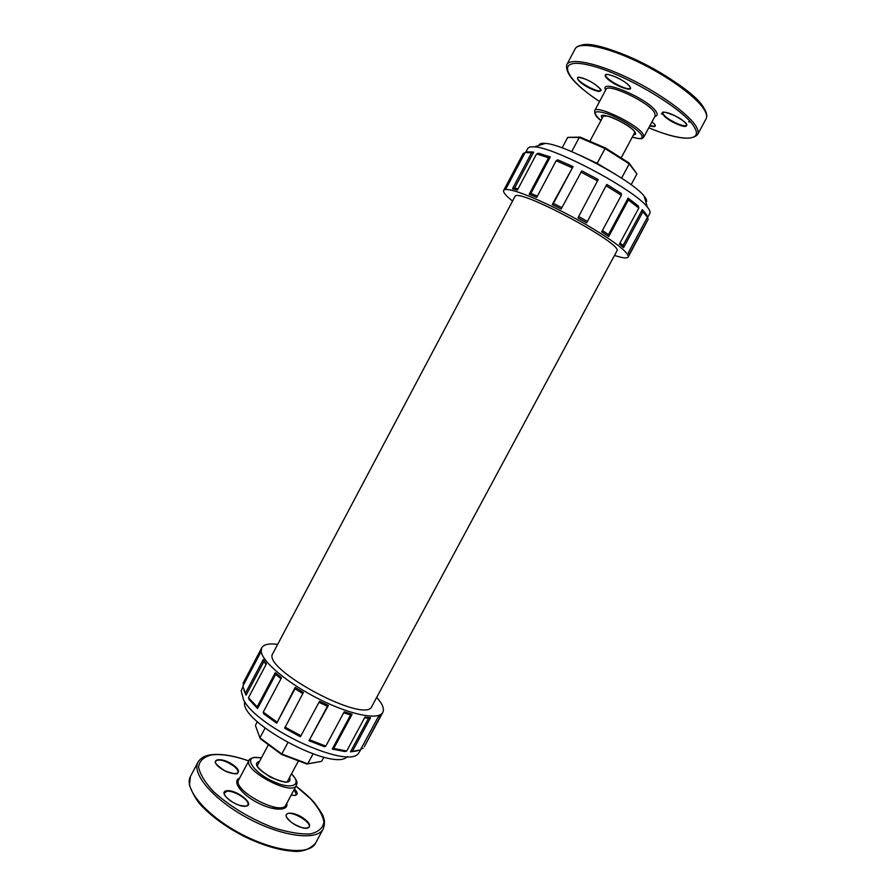 <?xml version="1.0" encoding="UTF-8"?>
<svg xmlns="http://www.w3.org/2000/svg" width="896" height="896" viewBox="0 0 896 896"><rect width="100%" height="100%" fill="white"/><g stroke="black" fill="none" stroke-linecap="round" stroke-linejoin="round"><path stroke-width="1.34" d="M629.003 162.915L605.405 147.941L580.216 137.133L567.739 137.357L579.253 137.469L605.058 148.546L629.216 163.867L629.003 162.915L636.91 173.914L631.109 184.722M259.93 737.834L255.394 725.368L260.221 738.674L281.59 754.466L306.88 764.042L321.619 761.354L307.731 763.806L313.006 753.973L307.72 763.806L281.826 754.006L259.93 737.834L265.082 728.157M647.405 217.168L648.133 219.386L629.194 254.531L628.354 252.672L647.438 217.258L646.755 215.018L642.342 209.608L642.925 211.747L623.605 247.632L619.394 244.149L638.814 208.029L638.333 205.968L628.096 198.117L628.331 199.998L608.731 236.488L601.675 231.885L621.342 195.227L621.286 193.469L606.738 184.419L586.678 222.835L577.931 217.885L598.214 179.536L581.818 170.867L561.165 209.003L552.25 204.579L553.448 203.459L561.714 207.547M628.958 253.758L628.533 252.347M623.605 247.632L623.034 245.482L642.342 209.608M620.032 242.95L623.034 245.482M608.731 236.488L608.518 234.584L628.096 198.117M602.381 230.563L608.518 234.584M586.678 222.835L606.738 184.419M578.659 216.518L587.026 221.245M553.448 203.459L573.07 166.611L557.726 159.835L556.158 160.742L536.67 197.434L529.155 194.309L530.914 193.446L537.376 196.112M530.914 193.446L550.29 156.946L538.597 153.194L536.57 153.922L517.406 190.086L512.512 188.731L514.651 188.026L518.034 188.91M514.651 188.026L533.669 152.107L527.397 151.85L525.146 152.533L531.541 152.802L533.669 152.107M512.512 188.731L531.541 152.802M529.155 194.309L548.542 157.774L550.29 156.946M552.25 204.579L573.07 166.611M548.542 157.774L536.57 153.922M571.894 167.698L556.158 160.742M597.677 180.958L580.866 172.066M621.342 195.227L606.413 185.965M638.814 208.029L628.331 199.998M647.438 217.258L642.925 211.747M614.466 255.483L621.107 257.32C625.218 258.205 627.592 258.082 628.264 256.973L648.133 219.386M628.264 256.973C628.555 252.123 614.006 241.035 584.618 223.709C557.088 207.894 525.448 193.469 511.75 190.288C507.002 189.19 504.302 189.235 503.653 190.434C502.914 192.226 505.882 195.765 512.557 201.074M616.851 251.059C624.77 244.597 515.872 186.446 514.909 196.627L272.899 653.374C260.579 668.562 366.162 724.931 371.93 706.261L616.851 251.059M503.653 190.434L523.018 153.821L504.75 188.552L506.374 188.003L525.146 152.533M524.966 152.858L523.376 153.339M647.584 217.56L649.858 213.326C650.563 212.016 649.712 209.922 647.326 207.054C634.782 189.941 555.744 147.728 534.531 146.821L529.995 146.888L527.901 148.198M645.982 202.44C647.248 201.309 646.643 199.214 644.157 196.168C633.013 180.79 564.413 144.155 545.373 143.405C541.43 143.024 539.347 143.685 539.101 145.376M605.405 147.941L597.162 163.352L579.096 154.896M621.566 178.147L629.216 163.867L636.91 173.914M580.216 137.133L579.264 137.469L571.704 151.648L579.264 137.48M605.035 148.546L597.139 163.341M562.15 147.896L567.739 137.357M621.589 178.158L629.238 163.89M615.821 174.507L597.162 163.352M255.394 725.368L257.354 721.694M281.826 754.006L287.829 742.762M287.806 742.75L281.59 754.466M265.059 728.146L259.918 737.822M260.221 738.674L259.918 737.834M323.859 757.187L321.619 761.354M306.88 764.042L307.72 763.806M277.693 644.325C269.046 643.25 263.726 644.403 261.733 647.786L261.195 651.403C262.248 661.965 288.355 683.816 319.626 699.395C350.885 715.086 378.941 720.406 382.782 712.421L364.325 746.682L380.89 715.254L378.302 716.733L360.394 749.974L352.43 751.33L370.552 717.674L368.581 718.211L350.482 751.845L352.43 751.33M361.01 748.821L363.104 748.261M357.302 750.882L350.482 751.845M370.552 717.674L364.918 717.158L346.707 751.016L344.882 751.542L332.248 749.078L333.76 748.474L352.117 714.291L344.243 711.76L325.819 746.099L324.498 746.749L308.986 740.757L328.395 705.421L319.57 701.266L300.373 736.758L284.648 728.213L303.386 692.485L295.165 687.411L276.685 723.218L263.491 713.619L263.245 712.118L281.501 677.746L275.307 672.65L257.152 706.877L257.544 708.512L249.088 699.53L248.483 697.693L266.448 663.779L263.256 659.523L263.917 661.494L246.086 695.173L243.947 690.357M346.707 751.016L333.76 748.474M325.819 746.099L309.915 739.939M301.09 735.84L284.95 727.07M276.774 721.952L263.245 712.118M257.152 706.877L248.483 697.693M261.733 647.786L243.118 683.166L260.613 650.093L260.445 652.87L242.827 686.168L246.086 695.173M244.754 701.725C238.638 721.661 334.253 772.71 347.402 756.538M242.906 686.862L241.181 690.838L243.622 699.922C257.219 727.742 347.592 769.462 358.434 753.458L361.357 748.731M263.256 659.523L245.414 693.235M364.515 717.909L368.581 718.211M343.717 712.746L350.582 714.93L332.248 749.078M318.998 702.318L327.432 706.283L308.986 740.757M295.165 687.411L295.053 688.733L302.658 693.448M295.053 688.733L276.685 723.218M275.307 672.65L275.688 674.318L280.986 678.72M275.688 674.318L257.544 708.512M263.917 661.494L266.078 664.485M382.782 712.421C383.992 710.08 383.421 706.944 381.08 703.024L376.779 697.234M328.395 705.421L327.432 706.283M352.117 714.291L350.582 714.93M243.622 684.656L243.118 683.166M633.528 134.814C635.723 134.803 636.182 133.862 634.928 131.992C629.507 123.525 595.381 109.122 602.224 118.104M603.31 116.066L607.835 116.122C616.123 118.216 631.557 127.366 634.323 131.286L634.614 132.776M600.992 120.422C591.707 112.045 593.667 109.76 606.883 113.579C619.606 117.936 637.482 128.912 641.334 134.68C643.754 138.779 640.741 139.597 632.285 137.133C644.022 140.269 641.973 137.906 643.854 137.032L643.037 133.986C637.101 124.062 596.075 104.451 594.642 110.757C594.507 114.464 596.624 117.69 600.981 120.434M594.642 110.757L605.965 89.454C607.667 82.667 648.827 102.155 654.539 112.538L655.256 115.763L643.854 137.032M654.931 116.368C657.395 115.92 657.832 114.408 656.253 111.832C649.018 99.008 598.562 77.47 605.651 90.059M694.546 127.467C703.349 142.061 680.378 141.154 648.805 127.803C675.27 138.79 691.555 141.019 697.637 134.512C698.645 132.653 698.197 130.066 696.304 126.773C689.438 114.542 659.501 92.87 627.939 77.862C596.355 62.765 570.203 57.557 566.81 64.658C564.794 73.338 575.702 85.624 599.547 101.517C563.382 77.806 554.781 56.672 589.803 65.307C624.478 73.416 685.16 109.659 694.546 127.467M649.824 125.91C656.286 127.59 657.014 126.213 652.03 121.789C656.947 126.336 654.55 124.802 655.122 125.608C654.618 126.347 652.938 126.291 650.07 125.44M677.723 124.398C693 130.749 686.997 120.49 671.451 114.162C656.006 107.89 662.67 118.306 677.723 124.398M630.011 86.755C625.419 79.654 600.69 69.742 605.853 77.011C610.579 84.022 634.659 93.789 630.011 86.755M585.144 79.038C570.64 73.147 578.704 83.899 592.85 89.622C607.242 95.603 599.749 84.986 585.144 79.038M704.402 109.189C693.986 84.806 597.195 35.571 580.171 45.774M662.155 112.482L662.794 112.728M706.07 118.877C707.28 116.57 706.933 113.613 705.051 110.006C698.286 96.891 668.674 75.242 637.258 60.379C605.853 45.606 579.566 40.466 575.109 48.955C578.726 41.44 605.114 46.267 636.765 61.286C668.405 76.238 698.242 98.19 704.906 110.813C706.742 114.218 707.123 116.906 706.07 118.877L697.637 134.512M690.558 122.069L688.677 121.8M663.477 114.632L661.427 113.848M630.269 87.987C628.768 92.075 603.389 78.411 605.942 74.883C605.248 73.83 608.093 74.334 614.499 76.384C621.891 79.722 626.987 83.093 629.798 86.509L630.269 87.987M677.824 123.861C668.259 119.459 663.264 115.718 662.838 112.638C662.099 111.328 665.907 112.258 674.262 115.416C682.998 120.21 687.187 123.469 686.84 125.194C685.899 126.302 682.898 125.854 677.824 123.861M600.768 90.261C599.458 93.968 575.378 80.875 577.707 77.706C579.477 78.098 574.101 75.667 585.211 79.072C595.75 83.171 603.142 91.235 600.768 90.261M259.515 761.454C243.734 765.554 294.93 792.904 289.565 777.504M288.243 779.968L287.437 781.413M257.443 765.397L258.194 763.918M291.502 773.875C302.646 784.806 292.331 790.104 273.974 781.872C255.595 773.886 243.958 758.744 254.643 757.478L261.442 757.826M286.272 804.261L285.936 804.91C281.378 816.659 231.526 790.048 238.762 779.722L249.166 760.144C242.2 769.978 292.118 796.622 296.397 785.366C295.725 783.597 300.429 784.28 291.536 773.797M239.59 778.142C231.829 780.998 240.733 793.834 256.962 802.402C273.101 811.115 288.714 811.373 286.776 803.331M295.982 786.15L310.699 798.907C318.349 807.509 322.75 815.248 323.926 822.136C322.941 828.128 318.371 832.07 310.218 833.941C300.149 834.344 287.907 832.272 273.493 827.736C250.018 818.586 230.026 806.534 213.517 791.582C204.848 782.242 199.864 773.998 198.565 766.842C199.528 760.76 203.885 756.784 211.602 754.914C221.379 753.704 233.766 755.709 248.752 760.939M294.19 789.499L296.374 794.629L295.165 795.357L291.144 795.178L295.299 795.413C297.998 794.55 297.718 792.411 294.448 789.018M233.856 765.464C222.163 756.482 207.883 758.542 219.901 767.726C231.986 776.966 245.907 774.469 233.856 765.464M226.43 790.798C216.922 792.467 237.205 808.203 246.299 806.131C255.371 804.171 235.502 788.939 226.43 790.798M308.93 827.378L306.88 828.318L303.946 828.15C305.357 828.733 296.654 826.269 291.323 822.248C304.136 832.07 317.106 828.453 304.338 818.922C291.928 809.379 278.544 812.504 291.29 822.248C287.022 818.35 285.331 815.875 286.272 814.822L286.328 814.722C288.747 808.987 312.446 822.035 309.019 827.221L308.515 827.803M190.467 776.429L189.414 785.154C193.11 794.584 197.266 801.606 201.891 806.221C212.957 817.6 227.338 827.826 245.056 836.898C262.898 845.398 278.813 850.158 292.768 851.2C301.795 852.253 309.378 849.587 315.526 843.214C309.445 855.702 274.59 851.95 240.318 833.56C205.968 815.315 183.456 788.435 190.467 776.429L198.05 762.082C191.251 773.696 213.976 800.218 248.371 818.485C282.677 836.898 317.363 841.03 323.232 828.923C324.822 824.219 324.856 820.243 323.299 817.006C323.602 816.077 320.813 811.552 314.922 803.421C311.024 798.661 304.718 792.893 296.005 786.106M276.931 809.2L272.406 806.658M224.202 793.475L226.542 791.392C233.374 789.622 250.757 800.71 247.789 804.989L247.262 805.616M215.376 761.858L215.566 761.174C219.016 758.778 224.986 760.334 233.464 765.845C237.093 768.701 238.571 770.997 237.899 772.755L237.44 773.293M286.104 815.461L286.238 814.867M603.635 115.461L589.882 141.277M634.939 132.171L621.152 157.931M575.109 48.955L566.81 64.658M257.443 765.33L268.419 744.733M287.482 781.379L298.469 760.85M287.706 781.278L287.224 781.502C286.53 782.835 280.93 781.413 270.424 777.224C261.038 770.773 256.726 766.898 257.477 765.587L257.41 765.094M249.166 760.144C248.797 759.427 250.51 758.486 254.33 757.31L261.486 757.747M285.936 804.91L296.397 785.366M238.762 779.722L239.098 779.072M315.526 843.214L323.232 828.923M198.05 762.082C200.794 757.848 205.195 755.395 211.277 754.746C221.222 753.57 233.722 755.619 248.774 760.883M247.722 805.123L247.744 805.078C246.355 804.899 250.533 807.173 239.702 805.414C230.272 802.402 223.619 795.29 224.202 793.509L224.358 792.826M237.798 772.923L237.843 772.867C236.88 771.982 240.901 776.754 224.818 770.784C210.538 761.118 216.754 761.522 215.51 761.298L215.477 761.354M644.717 212.15L645.355 214.334M525.694 152.365L527.901 148.21M647.326 207.054L644.157 196.168M534.52 146.821L545.328 143.405M531.731 151.827L529.558 152.51"/></g></svg>
